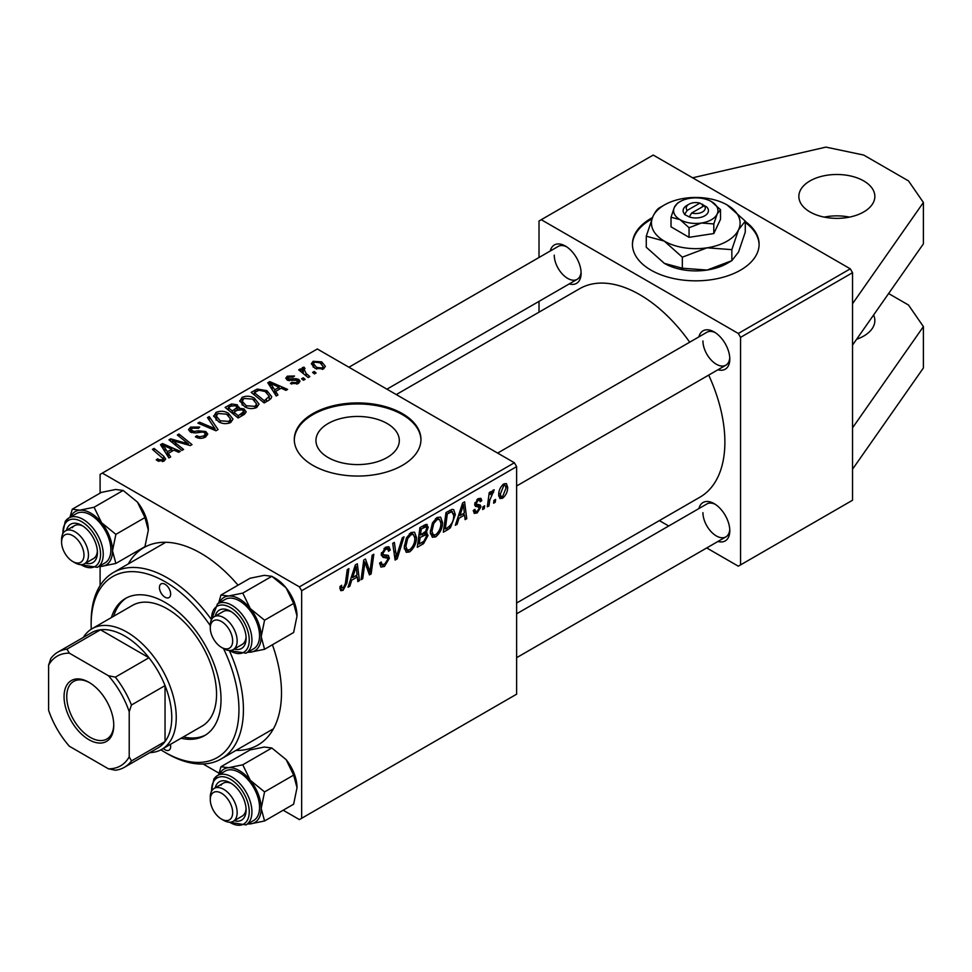 <?xml version="1.0" encoding="UTF-8"?>
<svg xmlns="http://www.w3.org/2000/svg" width="972" height="972" viewBox="0 0 972 972"><rect width="100%" height="100%" fill="white"/><g stroke="black" fill="none" stroke-linecap="round" stroke-linejoin="round"><path stroke-width="1.46" d="M824.183 217.12A38.005 21.943 180 0 1 849.516 217.12M809.98 180.914A38.005 21.943 180 0 1 851.387 176.163A38.005 21.943 180 0 1 874.849 196.429A38.005 21.943 180 0 1 863.719 211.945A38.005 21.943 180 0 1 822.3 216.695A38.005 21.943 180 0 1 798.85 196.429A38.005 21.943 180 0 1 809.98 180.914M873.609 314.989A38.005 21.943 180 0 1 874.849 320.541A38.005 21.943 180 0 1 863.719 336.057A38.005 21.943 180 0 1 856.599 339.289M652.406 217.607A63.338 36.572 0 0 0 650.985 218.408A63.338 36.572 0 0 0 632.432 244.264A63.338 36.572 0 0 0 671.531 278.053A63.338 36.572 0 0 0 740.555 270.119A63.338 36.572 0 0 0 759.108 244.264A63.338 36.572 0 0 0 745.269 221.446M759.096 244.786A63.338 36.572 0 0 0 745.269 222.491M651.835 218.955A63.338 36.572 0 0 0 650.985 219.441A63.338 36.572 0 0 0 632.432 244.786M387.099 457.533A41.675 24.057 0 0 0 399.31 440.523A41.675 24.057 0 0 0 373.576 418.288A41.675 24.057 0 0 0 328.159 423.513A41.675 24.057 0 0 0 315.949 440.523A41.675 24.057 0 0 0 341.682 462.757A41.675 24.057 0 0 0 387.099 457.533M402.42 465.345A63.338 36.572 0 0 0 420.961 439.49A63.338 36.572 0 0 0 381.862 405.701A63.338 36.572 0 0 0 312.838 413.635A63.338 36.572 0 0 0 294.285 439.49A63.338 36.572 0 0 0 333.396 473.267A63.338 36.572 0 0 0 402.42 465.345M420.961 440A63.338 36.572 0 0 0 381.449 406.636A63.338 36.572 0 0 0 312.838 414.667A63.338 36.572 0 0 0 294.297 440M128.304 563.918A114.003 65.829 60 0 1 200.876 553.262A114.003 65.829 60 0 1 238.031 585.193M272.415 644.74A114.003 65.829 60 0 1 281.491 692.89A114.003 65.829 60 0 1 235.977 750.42M516.618 603.017L699.962 497.166A120.346 69.486 -120 0 0 724.881 442.078A120.346 69.486 -120 0 0 708.697 375.095M550.225 251.019A22.174 12.794 60 0 1 565.437 246.074A22.174 12.794 60 0 1 581.11 273.229A22.174 12.794 60 0 1 569.228 283.921M566.603 246.791A19.003 10.971 -120 0 0 558.183 246.426L348.924 367.234M698.917 336.859A22.174 12.794 60 0 1 714.128 331.926A22.174 12.794 60 0 1 729.802 359.069A22.174 12.794 60 0 1 717.919 369.773M715.295 332.643A19.003 10.971 -120 0 0 706.875 332.278L497.615 453.086M698.917 508.563A22.174 12.794 60 0 1 714.128 503.618A22.174 12.794 60 0 1 729.802 530.773A22.174 12.794 60 0 1 717.919 541.465M715.295 504.334A19.003 10.971 -120 0 0 706.875 503.97L516.618 613.806M706.705 547.941L738.319 566.19L852.529 500.252L852.529 272.707L740.555 337.357L738.319 333.469L541.258 219.696L539.01 220.996L539.01 257.495M738.319 333.469L850.281 268.831L653.22 155.058L541.258 219.696M850.281 268.831L852.529 272.707M303.835 368.752L306.095 373.479L309.825 376.589L308.173 377.537L298.696 369.846L300.348 368.898L302.292 370.49L301.685 368.68L303.896 367.088L305.026 368.497L303.252 369.761L303.252 373.552M305.111 379.311L303.483 380.246L301.575 378.764L303.24 377.804L305.111 379.311M268.831 400.257L264.19 402.93L251.165 392.36L257.276 389.067L266.935 390.659L271.723 396.673L270.969 398.581L268.831 400.257M239.792 401.412L242.077 397.366C246.475 395.604 250.606 395.908 254.47 398.265L259.05 404.06L256.742 407.462C252.477 409.176 248.419 408.908 244.58 406.661L239.732 400.731M213.731 416.466L216.027 412.407C220.425 410.658 224.556 410.949 228.42 413.307L233.001 419.102L230.692 422.516C226.415 424.217 222.369 423.95 218.53 421.702L213.67 415.773M205.529 437.036C202.067 438.834 198.677 438.749 195.36 436.78L196.806 435.723L199.527 436.817L203.804 435.918L205.384 433.986L204.363 432.564L202.565 432.018L195.651 432.929L190.378 432.018L188.532 429.624L190.609 427.085L199.722 427.06L198.592 428.3L192.383 428.166L190.998 429.818L193.914 431.471L198.361 430.79L205.833 431.544L207.765 434.144L205.529 437.036M157.513 460.764L156.237 459.853L157.658 458.796L158.873 459.671L162.458 459.792L163.211 458.76L152.422 449.356L154.074 448.408L163.624 456.16L165.641 458.978L164.183 460.91L157.513 460.764M283.18 810.223L299.4 819.59L516.618 694.19L516.618 466.633L301.648 590.757L299.4 586.869L514.382 462.757L317.322 348.984L100.104 474.397L100.104 493.132M299.4 586.869L102.339 473.097M170.671 456.925L168.909 457.946L160.514 444.69L162.506 443.548L180.318 451.348L178.69 452.296L173.891 450.133L168.314 453.353L170.671 456.925M183.587 449.465L181.946 450.413L168.946 439.818L170.659 438.834L188.447 443.925L177.329 434.982L178.982 434.022L192.006 444.605L190.293 445.601L172.494 440.535L183.587 449.465M218.044 429.575L215.966 430.778L197.887 423.112L199.527 422.164L215.019 428.737L207.461 417.583L209.211 416.575L218.044 429.575M244.409 414.351L238.128 417.984L225.103 407.402L231.543 403.975L237.253 404.777L238.918 408.24L244.045 408.933L246.183 411.921L244.409 414.351M239.234 407.219L238.918 409.479M277.956 394.984L276.194 396.005L267.798 382.749L269.791 381.607L287.603 389.408L285.975 390.355L281.175 388.193L275.598 391.412L277.956 394.984M290.458 383.551L291.673 382.361L296.861 382.664L297.25 380.417L287.177 380.003L285.792 378.157L287.348 376.164L294.516 376.018L293.094 377.075L288.696 377.027L288.55 378.922L295.865 378.679L298.756 379.408L300.069 381.255L298.21 383.527L290.458 383.551M297.942 383.673L297.25 380.417M287.943 380.368L287.943 378.035L288.55 380.562M316.094 372.969L314.466 373.904L312.571 372.41L314.235 371.45L316.094 372.969M323.64 368.85L315.22 368.461L311.307 363.771L313.118 361.292L321.683 361.851L325.353 366.323L323.64 368.85M100.104 585.581L100.104 566.445M219.016 773.177L203.112 764.004M488.965 505.877L487.312 506.825L489.244 492.549L490.896 491.601L490.483 494.566L493.12 490.082L494.226 489.912L489.791 500.13L488.965 505.877L487.555 505.063M484.25 508.599L482.622 509.535L482.963 506.752L484.627 505.792L484.25 508.599L482.841 507.785M447.971 529.546L443.329 532.219L445.99 512.596L451.895 509.413L453.681 509.62L455.346 514.601L450.486 527.662L447.971 529.546L446.148 528.489M435.687 536.872L432.321 537.261L430.304 532.158L432.455 522.9L437.108 517.481L440.608 517.14L442.515 522.414C442.552 528.148 440.267 532.972 435.687 536.872L430.426 533.835M409.625 551.914L406.26 552.303L404.243 547.2L406.393 537.941L411.047 532.522L414.558 532.182L416.466 537.455C416.49 543.19 414.218 548.014 409.625 551.914L404.364 548.876M379.615 563.201L381.656 564.38L384.572 564.27L387.755 559.398L387.33 558.062L383.09 557.43L381.243 554.538L385.629 547.2L388.873 546.714L390.209 549.8L388.569 551.331L387.779 549.034L385.58 549.35L382.871 553.481L383.478 554.745L388.29 555.352L389.383 558.28L384.475 566.445L380.915 567.077L379.615 563.116L381.243 561.962L381.996 564.708L379.615 563.347M339.921 588.169L340.066 586.444L341.694 585.265L341.549 586.918L343.225 588.133L345.364 583.492L347.247 569.592L348.899 568.644L346.955 583.03L343.128 590.308L340.783 590.672L339.921 588.169M339.981 587.088L343.225 588.133M301.648 818.303L301.648 590.757M349.811 586.213L348.049 587.234L355.327 564.926L357.319 563.784L359.47 580.636L357.83 581.584L357.307 576.955L351.743 580.163L349.811 586.213L348.608 585.521M362.738 578.753L361.086 579.701L363.771 560.054L365.484 559.07L369.968 571.84L372.155 555.219L373.807 554.259L371.158 573.893L369.433 574.889L364.925 562.156L362.738 578.753L361.329 577.939M397.183 558.864L395.106 560.066L392.712 543.348L394.353 542.4L396.406 556.725L402.287 537.82L404.036 536.811L397.183 558.864L394.729 557.442M426.113 524.37L428.275 527.225L426.113 532.887L428.069 535.402L423.561 543.64L417.28 547.272L419.928 527.638L426.113 524.37L427.279 524.54M424.958 532.219L427.158 533.081M457.107 524.273L455.333 525.293L462.611 502.986L464.604 501.844L466.754 518.696L465.114 519.643L464.592 515.014L459.027 518.222L457.107 524.273L455.892 523.58M479.026 507.044L475.49 506.4L474.688 504.468L478.103 498.745L480.873 498.308L481.808 500.604L480.18 501.783L479.56 500.216L478.03 500.434L476.316 503.241L476.474 504.213L480.18 504.978L480.994 506.898L477.155 512.937L474.275 513.398L473.255 510.482L474.895 509.304L475.587 511.466L477.228 511.248L479.366 507.992L474.688 504.517L478.771 506.898M474.822 503.253L477.823 504.602M495.246 502.257L493.618 503.192L493.958 500.41L495.623 499.45L495.246 502.257L493.837 501.43M502.585 498.247L499.96 498.551L498.709 495.246C498.551 490.738 500.276 486.948 503.861 483.874L506.4 483.606L507.663 487.191C507.761 491.54 506.072 495.234 502.585 498.247L498.733 496.024M539.01 312.17L539.01 301.369M668.712 525.998L659.356 520.603M740.555 564.902L740.555 337.357M689.707 342.18A120.346 69.486 -120 0 0 579.616 288.72L396.284 394.571M702.938 512.669A19.003 10.971 -120 0 0 711.225 531.793A19.003 10.971 -120 0 0 725.877 536.884A19.003 10.971 -120 0 0 729.765 529.4M554.247 255.126A19.003 10.971 -120 0 0 562.533 274.25A19.003 10.971 -120 0 0 577.174 279.341A19.003 10.971 -120 0 0 581.074 271.856M702.938 340.965A19.003 10.971 -120 0 0 711.225 360.09A19.003 10.971 -120 0 0 725.877 365.18A19.003 10.971 -120 0 0 729.765 357.708M514.382 462.757L516.618 466.633M357.599 579.567L359.47 580.636M355.473 575.898L357.307 576.955M350.576 579.494L351.743 580.163M354.804 570.916L352.629 577.538L357.076 574.974L356.104 566.469L354.804 570.916L353.601 570.224M351.439 576.846L352.629 577.538M355.035 565.85L356.104 566.469M340.346 586.238L341.549 586.918M345.546 582.216L346.955 583.03M339.921 588.461L343.128 590.308M367.793 570.576L369.968 571.84M368.461 572.338L371.158 573.893M363.589 561.391L364.925 562.156M379.627 563.651L384.475 566.445M385.665 547.175L390.209 549.8M385.325 547.394L390.197 550.201M383.976 548.427L385.58 549.35M381.474 552.679L382.871 553.481M381.303 553.615L389.383 558.28M394.474 555.607L396.406 556.725M414.667 536.423L416.466 537.455M407.681 538.597L405.871 546.349L407.268 549.933L409.747 549.739C413.234 546.507 414.935 542.655 414.837 538.196L413.452 534.466L410.998 534.673L407.681 538.597L406.43 537.88M404.316 545.45L405.871 546.349M409.394 533.75L410.998 534.673M421.727 542.583L423.561 543.64M424.472 525.026L428.275 527.225M423.95 533.033L428.069 535.402M421.265 528.975L420.439 535.098L425.736 531.283L426.647 528.233L426.064 526.763L421.265 528.975L419.855 528.161M419.029 534.284L420.439 535.098M422.225 526.314L424.059 527.371M420.135 537.394L419.236 544.016L423.901 541.234L426.441 536.301L425.894 534.758L420.135 537.394L418.725 536.58M417.826 543.202L419.236 544.016M421.751 534.345L423.585 535.402M440.729 521.381L442.515 522.414M433.731 523.556L431.933 531.295L433.33 534.892L435.808 534.685C439.295 531.453 440.984 527.614 440.887 523.155L439.502 519.425L437.048 519.631L433.731 523.556L432.491 522.839M430.377 530.396L431.933 531.295M435.456 518.708L437.048 519.631M464.883 517.626L466.754 518.696M462.757 513.957L464.592 515.014M457.861 517.554L459.027 518.222M462.089 508.976L459.914 515.597L464.361 513.034L463.389 504.529L462.089 508.976L460.886 508.283M458.723 514.905L459.914 515.597M462.32 503.909L463.389 504.529M453.56 513.568L455.346 514.601M448.93 526.763L450.486 527.662M447.327 513.933L445.298 528.975L447.387 527.772C451.701 524.807 453.815 520.688 453.717 515.427L451.749 511.685L447.327 513.933L445.917 513.119M443.888 528.161L445.298 528.975M449.647 510.47L452.588 511.843L449.939 510.312M478.358 498.612L481.808 500.604M476.802 499.73L478.03 500.434M475.029 502.5L476.316 503.241M476.681 504.407L480.994 506.898M473.255 510.689L477.155 512.937M489.074 493.752L490.483 494.566M491.917 491.382L493.582 492.354M491.686 491.783L492.755 492.403M505.695 486.049L507.663 487.191M503.788 485.563L500.337 494.104L501.188 496.716L502.597 496.595L506.035 488.114L505.173 485.453L502.548 484.846M498.83 493.229L500.337 494.104M162.506 447.837L162.506 443.548M168.314 457.022L168.314 453.353M164.9 447.837L167.378 451.773L171.825 449.21L162.992 445.237L164.9 447.837L164.9 451.615M167.378 455.54L167.378 451.773M162.992 448.614L162.992 445.237M171.825 451.324L171.825 449.21M157.658 460.85L157.658 458.796M158.873 461.396L158.873 459.671M162.458 461.603L162.458 459.792M154.074 450.704L154.074 448.408M163.624 461.202L163.624 456.16M170.659 441.227L170.659 438.834M188.447 445.103L188.447 443.925M178.982 436.343L178.982 434.022M172.494 442.71L172.494 440.535M196.806 437.497L196.806 435.723M197.292 437.704L197.292 436.027M199.527 438.299L199.527 436.817M203.804 437.837L203.804 435.918M190.609 432.139L190.609 427.085M191.909 432.662L191.909 431.021M193.914 432.977L193.914 431.471M205.833 436.853L205.833 431.544M199.527 423.804L199.527 422.164M215.019 430.377L215.019 428.737M209.211 420.22L209.211 416.575M216.027 419.965L216.027 412.407M228.42 415.409L228.42 413.307M216.185 420.111L216.185 415.943L220.231 420.803L228.967 421.386L230.546 418.981L226.61 414.157L217.801 413.501L216.221 416.417L216.221 420.135M220.231 422.541L220.231 420.803M228.967 423.245L228.967 421.386M231.543 405.81L231.543 403.975M237.253 410.257L237.253 404.777M244.045 414.57L244.045 408.933M228.274 407.681L232.332 410.986L236.986 407.547L236.986 410.415L236.986 407.547L235.698 405.761L231.069 406.077L228.274 407.681L228.274 409.977M232.332 413.27L232.332 410.986M233.863 412.213L238.262 415.785L243.705 411.618L242.368 409.844L237.314 410.22L233.863 412.213L233.863 414.509M238.262 417.911L238.262 415.785M242.83 415.263L242.83 413.051M242.077 404.923L242.077 397.366M254.47 400.355L254.47 398.265M242.283 401.375L246.293 405.761L255.029 406.345L256.608 403.939L252.671 399.103L243.863 398.447L242.283 401.375L242.283 405.093L242.283 401.375M246.293 407.499L246.293 405.761M255.029 408.204L255.029 406.345M269.791 385.896L269.791 381.607M275.598 395.082L275.598 391.412M272.184 385.896L274.663 389.833L279.11 387.269L270.277 383.296L272.184 385.896L272.184 389.675M274.663 393.599L274.663 389.833M270.277 386.674L270.277 383.296M279.11 389.383L279.11 387.269M257.276 390.951L257.276 389.067M266.935 392.7L266.935 390.659M254.336 392.639L264.311 400.743L269.256 396.333L265.21 391.534L259.026 390.234L254.336 392.639L254.336 394.936M264.311 402.858L264.311 400.743M266.413 401.655L266.413 399.541M291.673 384.122L291.673 382.361M296.861 384.159L296.861 382.664M287.348 380.101L287.348 376.164M289.644 380.72L289.644 379.359M295.865 380.04L295.865 378.679M298.756 383.187L298.756 379.408M303.24 380.064L303.24 377.804M314.235 373.722L314.235 371.45M300.348 371.195L300.348 368.898M302.292 372.762L302.292 370.49M302.365 372.835L302.365 367.489M303.896 368.728L303.896 367.088M313.118 366.966L313.118 361.292M321.683 363.99L321.683 361.851M314.466 362.155L313.446 363.686L316.678 367.416L322.23 368.011L323.166 366.553L320.043 362.787L314.466 362.155M316.678 369.153L316.678 367.416M322.23 369.445L322.23 368.011M888.615 293.544L908.504 305.026L923.4 326.604L923.4 367.975L852.529 469.221M923.4 326.604L852.529 427.85M692.611 177.803L825.921 147.112L863.719 155.058L908.504 180.914L923.4 202.48L923.4 243.851L852.529 345.109M923.4 202.48L852.529 303.738M165.046 584.293A7.922 4.568 -120 0 0 161.085 583.893A7.922 4.568 -120 0 0 159.87 590.247A7.922 4.568 -120 0 0 165.046 597.221A7.922 4.568 -120 0 0 169.007 597.61A7.922 4.568 -120 0 0 170.221 591.268A7.922 4.568 -120 0 0 165.046 584.293M163.332 748.476A7.922 4.568 -120 0 0 165.046 749.777A7.922 4.568 -120 0 0 169.007 750.177A7.922 4.568 -120 0 0 170.379 744.406M181.084 738.234A79.169 45.708 -120 0 0 204.63 735.597A79.169 45.708 -120 0 0 216.768 672.162A79.169 45.708 -120 0 0 165.046 602.385A79.169 45.708 -120 0 0 125.461 598.473A79.169 45.708 -120 0 0 111.403 617.548M126.591 597.853A79.169 45.708 -120 0 0 113.651 616.26M160.915 749.849A104.502 60.337 -120 0 0 165.046 752.364A104.502 60.337 -120 0 0 231.397 742.924A104.502 60.337 -120 0 0 223.487 648.543M210.28 625.676A104.502 60.337 -120 0 0 165.046 581.706A104.502 60.337 -120 0 0 91.149 624.364A104.502 60.337 -120 0 0 91.259 629.212M167.281 753.652L165.046 752.364L167.281 753.652A107.673 62.172 60 0 0 221.118 758.986L272.622 729.255M91.149 624.364L91.149 621.788A107.673 62.172 60 0 1 113.445 572.496A107.673 62.172 60 0 1 167.281 577.83A107.673 62.172 60 0 1 211.106 619.152M229.55 651.082A107.673 62.172 60 0 1 221.118 758.986M83.337 637.413A69.668 40.229 60 0 1 92.146 628.677L132.447 605.398A69.668 40.229 60 0 1 167.281 608.849A69.668 40.229 60 0 1 212.795 670.255A69.668 40.229 60 0 1 202.115 726.084L161.814 749.351A69.668 40.229 60 0 1 149.846 752.607M183.319 736.934A79.169 45.708 -120 0 0 205.736 734.929M223.718 648.676L221.482 647.376A15.831 9.137 -120 0 0 232.673 640.913A15.831 9.137 -120 0 0 221.482 621.521A15.831 9.137 -120 0 0 210.28 627.985A15.831 9.137 -120 0 0 221.482 647.376L223.718 648.676A19.003 10.971 60 0 0 233.219 649.612L242.174 644.448A19.003 10.971 -120 0 0 246.062 636.964M210.28 627.985L210.28 625.409A19.003 10.971 60 0 1 214.217 616.71A19.003 10.971 60 0 1 223.718 617.645A19.003 10.971 60 0 1 236.135 634.388A19.003 10.971 60 0 1 233.219 649.612M220.96 595.046L250.047 578.255L264.323 575.339L271.844 576.311L286.12 587.914A30.825 17.8 60 0 1 294.103 601.741A30.825 17.8 60 0 1 297.019 616.005L293.641 632.493L264.566 649.284L261.189 636.696L264.566 620.221L250.29 608.606L242.769 593.102L228.493 596.018L220.96 595.046L218.603 603.199M242.769 593.102L271.844 576.311L275.222 578.255A30.825 17.8 60 0 1 286.12 587.914L293.641 603.43L297.019 616.005M215.225 616.127A22.174 12.794 60 0 1 230.437 611.181A22.174 12.794 60 0 1 244.008 628.07A22.174 12.794 60 0 1 246.11 638.337A22.174 12.794 60 0 1 234.228 649.029M231.603 611.898A19.003 10.971 -120 0 0 223.171 611.534L214.217 616.71M246.025 653.184L253.643 648.798A28.504 16.451 -120 0 0 256.851 622.554A28.504 16.451 -120 0 0 225.14 599.432L217.521 603.819A28.504 16.451 60 0 1 249.233 626.952A28.504 16.451 60 0 1 246.025 653.184L228.578 650.426M293.641 603.43L264.566 620.221M219.271 602.822A30.825 17.8 60 0 1 228.493 596.018A30.825 17.8 60 0 1 250.29 608.606A30.825 17.8 60 0 1 261.189 636.696A30.825 17.8 60 0 1 250.29 652.2L264.566 649.284M247.775 652.188A30.825 17.8 -120 0 0 250.29 652.2M75.026 562.824L72.791 561.537A15.831 9.137 -120 0 0 83.981 555.073A15.831 9.137 -120 0 0 72.791 535.681A15.831 9.137 -120 0 0 61.588 542.145A15.831 9.137 -120 0 0 72.791 561.537L75.026 562.824A19.003 10.971 60 0 0 84.528 563.772A19.003 10.971 60 0 0 87.444 548.548A19.003 10.971 60 0 0 75.026 531.793A19.003 10.971 60 0 0 65.525 530.858A19.003 10.971 60 0 0 61.588 539.557L61.588 542.145M70.579 516.97A30.825 17.8 60 0 1 71.819 514.783A30.825 17.8 60 0 1 79.801 510.178L72.268 509.194L69.911 517.359M66.533 530.275A22.174 12.794 60 0 1 68.162 526.545A22.174 12.794 60 0 1 81.745 525.33A22.174 12.794 60 0 1 97.419 552.485A22.174 12.794 60 0 1 95.317 560.322A22.174 12.794 60 0 1 85.536 563.189M84.528 563.772L93.482 558.596A19.003 10.971 -120 0 0 95.621 556.616A19.003 10.971 -120 0 0 97.37 551.112M82.899 526.059A19.003 10.971 -120 0 0 74.48 525.682A19.003 10.971 -120 0 0 72.341 527.662M97.334 567.344L104.952 562.946A28.504 16.451 -120 0 0 108.159 559.981A28.504 16.451 -120 0 0 102.971 526.885A28.504 16.451 -120 0 0 76.448 513.581L68.83 517.979A28.504 16.451 60 0 1 95.353 531.283A28.504 16.451 60 0 1 100.541 564.368A28.504 16.451 60 0 1 97.334 567.344L79.886 564.586M123.152 490.459L137.429 502.074L144.95 517.578L115.875 534.369L101.598 522.754L94.077 507.25L123.152 490.459L115.632 489.487L101.355 492.403L72.268 509.194M94.077 507.25L79.801 510.178A30.825 17.8 60 0 1 101.598 522.754A30.825 17.8 60 0 1 112.497 550.845L115.875 534.369M144.95 517.578L148.327 530.165L144.95 546.641L115.875 563.432L112.497 550.845A30.825 17.8 60 0 1 101.598 566.36L115.875 563.432M98.865 566.469L101.598 566.36A30.825 17.8 60 0 1 99.083 566.336M137.429 502.074A30.825 17.8 60 0 1 148.327 530.165M223.718 820.368L221.482 819.08A15.831 9.137 -120 0 0 232.673 812.616A15.831 9.137 -120 0 0 221.482 793.225A15.831 9.137 -120 0 0 210.28 799.689A15.831 9.137 -120 0 0 221.482 819.08L223.718 820.368A19.003 10.971 60 0 0 233.219 821.316A19.003 10.971 60 0 0 236.135 806.08A19.003 10.971 60 0 0 223.718 789.337A19.003 10.971 60 0 0 214.217 788.401A19.003 10.971 60 0 0 210.28 797.101L210.28 799.689M220.96 766.738L250.047 749.947L264.323 747.031L271.844 748.003L242.769 764.794L228.493 767.71L220.96 766.738L218.603 774.903M219.271 774.514A30.825 17.8 60 0 1 228.493 767.71A30.825 17.8 60 0 1 250.29 780.297A30.825 17.8 -120 0 1 261.189 808.388A30.825 17.8 60 0 1 258.273 819.287A30.825 17.8 60 0 1 250.29 823.892L264.566 820.976L261.189 808.388L264.566 791.913L250.29 780.297L242.769 764.794M215.225 787.818A22.174 12.794 60 0 1 216.853 784.088A22.174 12.794 60 0 1 230.437 782.873A22.174 12.794 60 0 1 246.11 810.028A22.174 12.794 60 0 1 244.008 817.865A22.174 12.794 60 0 1 234.228 820.733M233.219 821.316L242.174 816.14A19.003 10.971 -120 0 0 244.312 814.159A19.003 10.971 -120 0 0 246.062 808.655M256.851 817.525A28.504 16.451 -120 0 0 251.663 784.428A28.504 16.451 -120 0 0 225.14 771.124L217.521 775.522A28.504 16.451 60 0 1 244.045 788.827A28.504 16.451 60 0 1 249.233 821.911A28.504 16.451 60 0 1 246.025 824.888L253.643 820.49A28.504 16.451 -120 0 0 256.851 817.525M271.844 748.003L286.12 759.618L293.641 775.121L297.019 787.709L293.641 804.184L264.566 820.976M293.641 775.121L264.566 791.913M247.556 824.001L250.29 823.892A30.825 17.8 60 0 1 247.775 823.879M286.12 759.618A30.825 17.8 60 0 1 297.019 787.709M231.603 783.602A19.003 10.971 -120 0 0 223.171 783.225A19.003 10.971 -120 0 0 221.033 785.206M64.055 696.645A35.15 20.291 60 0 1 88.914 682.295A35.15 20.291 60 0 1 113.76 725.343A35.15 20.291 60 0 1 88.914 739.692A35.15 20.291 60 0 1 64.055 696.645M89.594 682.696A33.255 19.197 -120 0 0 73.629 681.421A33.255 19.197 -120 0 0 66.74 696.645A33.255 19.197 -120 0 0 81.259 730.106A33.255 19.197 -120 0 0 106.884 739.012A33.255 19.197 -120 0 0 113.76 724.553M92.146 628.677A69.668 40.229 60 0 1 145.824 647.34A69.668 40.229 60 0 1 176.248 717.458A69.668 40.229 60 0 1 161.814 749.351M129.215 756.811L131.451 760.942A66.509 38.394 60 0 1 124.404 767.297L157.986 747.905A66.509 38.394 -120 0 0 165.046 741.551A66.509 38.394 -120 0 0 171.765 717.458A66.509 38.394 -120 0 0 165.046 685.612A66.509 38.394 -120 0 0 148.959 657.752L100.517 629.783A66.509 38.394 -120 0 0 91.49 632.711L57.895 652.103A66.509 38.394 60 0 1 66.922 649.174L69.389 653.172A63.338 36.572 -120 0 0 48.6 665.176L48.6 710.265A63.338 36.572 -120 0 0 69.389 746.265L108.427 768.803A63.338 36.572 -120 0 0 129.215 756.811L129.215 711.723A63.338 36.572 -120 0 0 108.427 675.722L69.389 653.172M108.427 675.722L115.364 677.144L148.959 657.752A66.509 38.394 -120 0 0 100.517 629.783L66.922 649.174M131.451 760.942L165.046 741.551L165.046 685.612L131.451 705.004L129.215 711.723M48.6 665.176L50.836 658.457A66.509 38.394 60 0 1 57.895 652.103M124.404 767.297A66.509 38.394 60 0 1 115.364 770.225L108.427 768.803M115.364 677.144A66.509 38.394 60 0 1 131.451 705.004M699.901 203.124L687.18 210.414L684.543 214.508L689.294 216.938A12.672 7.314 0 0 0 704.688 215.845A12.672 7.314 0 0 0 706.705 206.963L699.901 203.124A9.501 5.48 0 0 0 689.051 204.181A9.501 5.48 0 0 0 687.18 210.414M689.051 204.181L686.815 205.481A12.672 7.314 0 0 0 684.835 214.338M671.02 217.218L680.036 219.66L689.051 227.715L701.419 223.025L713.8 223.937L713.8 233.547L720.519 219.295L720.519 209.685L711.443 201.605A22.174 12.794 0 0 0 690.108 198.276A22.174 12.794 0 0 0 680.096 201.605A22.174 12.794 0 0 0 674.374 207.291L671.02 217.218L671.02 226.828L689.051 237.326L713.8 233.547M689.051 227.715L689.051 237.326M713.8 223.937L717.166 214.01L720.519 209.685M680.096 201.605L677.703 202.978L674.374 207.291A22.174 12.794 0 0 0 680.036 219.66A22.174 12.794 0 0 0 701.419 223.025A22.174 12.794 0 0 0 717.166 214.01A22.174 12.794 0 0 0 711.504 201.629A22.174 12.794 0 0 0 711.443 201.605L711.443 201.605M664.423 204.958L659.709 207.68C657.619 208.615 655.371 211.507 652.99 216.343A44.335 25.6 0 0 0 664.301 241.092A44.335 25.6 0 0 0 707.081 247.811A44.335 25.6 0 0 0 738.55 229.781A44.335 25.6 0 0 0 727.238 205.031A44.335 25.6 0 0 0 727.117 204.958A44.335 25.6 0 0 0 684.458 198.312A44.335 25.6 0 0 0 664.423 204.958A44.335 25.6 0 0 0 652.99 216.343L646.271 236.196L646.271 247.24L664.301 263.327A44.335 25.6 0 0 0 664.423 263.4L664.301 263.327M731.831 260.678L707.081 270.046L682.332 268.223L664.423 263.4A44.335 25.6 0 0 0 707.081 270.046A44.335 25.6 0 0 0 727.117 263.4L731.892 260.642L731.831 249.646L738.55 229.781L745.269 221.118L745.269 232.162L738.55 252.015L731.831 260.678M646.271 236.196L664.301 241.092L682.332 257.179L707.081 247.811L731.831 249.646M682.332 257.179L682.332 268.223M745.269 221.118L727.117 204.958M689.294 216.938L691.639 213.002L704.36 205.724L706.705 206.963M691.639 213.002A9.501 5.48 0 0 0 702.464 211.957A9.501 5.48 0 0 0 704.36 205.724M702.525 206.769L702.525 204.205M365.205 563.262L367.623 564.659M366.517 567.271L369.129 568.778M362.969 565.911L364.415 566.737M381.316 555.449L385.046 557.612M393.83 551.136L395.871 552.303M447.861 511.503L449.696 512.572M474.737 505.112L477.471 506.691M488.333 499.292L489.791 500.13M178.702 442.467L178.702 441.009M184.546 444.046L184.546 442.637M175.701 445.334L175.701 442.977M198.361 432.528L198.361 430.79M210.377 428.409L210.377 426.684M229.113 407.195L229.113 405.081M234.981 411.569L234.981 409.455M241.311 416.138L241.311 414.023M255.065 392.214L255.065 390.1M292.001 380.538L292.001 379.177M306.095 375.848L306.095 373.479M229.611 650.511A26.596 15.358 -120 0 0 246.511 649.831A26.596 15.358 -120 0 0 246.73 627.827A26.596 15.358 -120 0 0 225.164 605.386A26.596 15.358 -120 0 0 211.641 619.383M80.919 564.659A26.596 15.358 -120 0 0 98.038 563.699A26.596 15.358 -120 0 0 91.149 530.056A26.596 15.358 -120 0 0 65.452 523.167A26.596 15.358 -120 0 0 62.949 533.543M65.634 520.943A28.504 16.451 60 0 1 68.83 517.979L65.246 521.296L62.5 534.466M214.326 778.487A28.504 16.451 60 0 1 217.521 775.522L213.937 778.839L211.191 792.01M229.611 822.203A26.596 15.358 -120 0 0 246.73 821.243A26.596 15.358 -120 0 0 239.841 787.599A26.596 15.358 -120 0 0 214.144 780.71A26.596 15.358 -120 0 0 211.641 791.074M387.779 549.034L385.143 547.503M413.452 534.466L410.597 532.814M407.268 549.933L404.291 548.208M426.064 526.763L423.756 525.427M425.894 534.758L423.452 533.349M439.502 519.425L436.647 517.772M433.33 534.892L430.341 533.166M475.587 511.466L473.534 510.276M479.56 500.216L477.592 499.073M476.645 504.395L474.798 503.326M505.173 485.453L503.192 484.311M501.188 496.716L498.709 495.295M163.211 458.76L163.211 461.36M205.384 433.986L205.384 437.121M190.998 429.818L190.998 432.333M230.546 418.981L230.546 422.589M243.705 411.618L243.705 414.765M256.608 403.939L256.608 407.547M269.256 396.333L269.256 399.99M313.446 363.686L313.446 367.258M323.166 366.553L323.166 369.093M113.445 572.496L164.948 542.753M516.618 485.988L725.877 365.18M217.521 603.819L211.191 620.306M74.48 525.682L65.525 530.858M577.174 279.341L386.929 389.177M725.877 536.884L516.618 657.692M223.171 783.225L214.217 788.401M228.578 822.13L246.025 824.888"/></g></svg>
